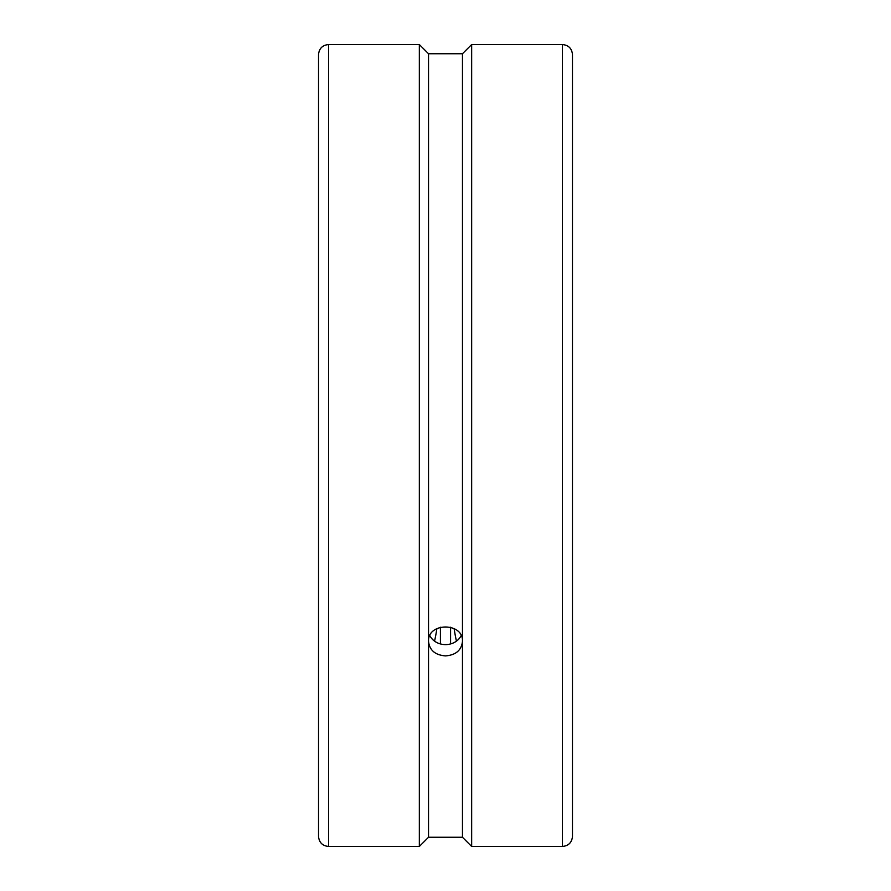 <?xml version="1.0" encoding="UTF-8"?>
<svg xmlns="http://www.w3.org/2000/svg" width="891" height="891" viewBox="0 0 891 891"><rect width="100%" height="100%" fill="white"/><g stroke="black" fill="none" stroke-linecap="round" stroke-linejoin="round"><path stroke-width="1.34" d="M440.421 627.186L440.421 643.937M450.579 627.186L450.579 643.937M429.863 635.628A16.974 14.701 180 0 0 445.5 644.605A16.974 14.701 180 0 0 461.137 635.628M562.444 44.55C568.536 45.14 571.877 48.482 572.467 54.574L572.467 836.426C571.877 842.518 568.536 845.86 562.444 846.45L471.662 846.45L471.662 44.55L562.444 44.55L562.444 846.45M328.556 44.55L419.338 44.55L419.338 846.45L328.556 846.45C322.464 845.86 319.123 842.518 318.533 836.426L318.533 54.574C319.123 48.482 322.464 45.14 328.556 44.55L328.556 846.45M471.662 44.55L462.474 53.738L462.474 837.262L471.662 846.45M419.338 846.45L428.526 837.262L428.526 641.386C427.48 622.219 463.52 622.219 462.474 641.386C461.471 650.252 455.813 655.085 445.5 655.899C435.187 655.085 429.529 650.252 428.526 641.386L428.526 53.738L462.474 53.738L428.526 53.738L419.338 44.55M428.526 837.262L462.474 837.262M318.533 89.178L318.533 445.5L318.533 89.178M572.467 801.822L572.467 89.178M434.552 641.141A47.746 6.593 94.6 0 0 436.88 628.578M454.12 628.578A47.746 6.593 -94.6 0 0 456.448 641.141M572.467 445.5L572.467 94.513"/></g></svg>
